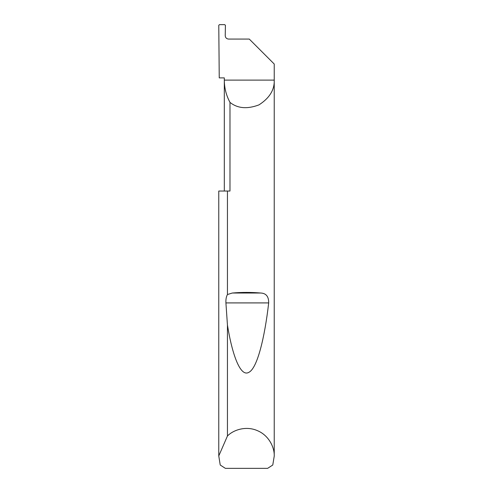 <?xml version="1.0" encoding="UTF-8"?>
<svg xmlns="http://www.w3.org/2000/svg" width="493" height="493" viewBox="0 0 493 493"><rect width="100%" height="100%" fill="white"/><g stroke="black" fill="none" stroke-linecap="round" stroke-linejoin="round"><path stroke-width="0.74" d="M224.315 191.037L224.315 80.112C224.346 88.013 226.238 95.439 229.984 102.39L229.984 191.037L227.446 191.037L227.446 294.531L232.32 293.021C241.773 292.207 251.227 292.207 260.68 293.021C266.109 293.236 268.777 296.539 268.685 302.918C264.667 337.964 257.217 368.357 248.854 372.326C240.504 377.342 232.345 355.342 227.446 325.097L225.917 302.918C225.745 299.467 226.256 296.669 227.446 294.531M274.231 456.148L272.771 465.022L267.631 468.35L225.369 468.35L220.229 465.022L218.769 455.926L227.446 435.997C233.164 430.044 245.89 425.514 257.469 430.679C269.178 435.547 274.626 447.903 274.231 456.148L274.231 64.028L249.273 39.07L228.561 39.07C226.552 38.861 225.443 37.751 225.233 35.742L225.412 25.328L224.753 24.65L219.44 24.65L218.775 25.309L219.243 77.894L224.315 77.894L224.315 80.112L274.231 80.112C274.607 89.825 269.523 98.076 258.973 104.88C247.227 109.304 237.564 108.472 229.984 102.39M227.446 435.997L227.446 325.097M218.769 456.148L218.769 191.037L227.446 191.037M218.769 455.926L218.769 191.037M232.32 293.021L260.68 293.021M225.917 302.918L268.685 302.918"/></g></svg>
